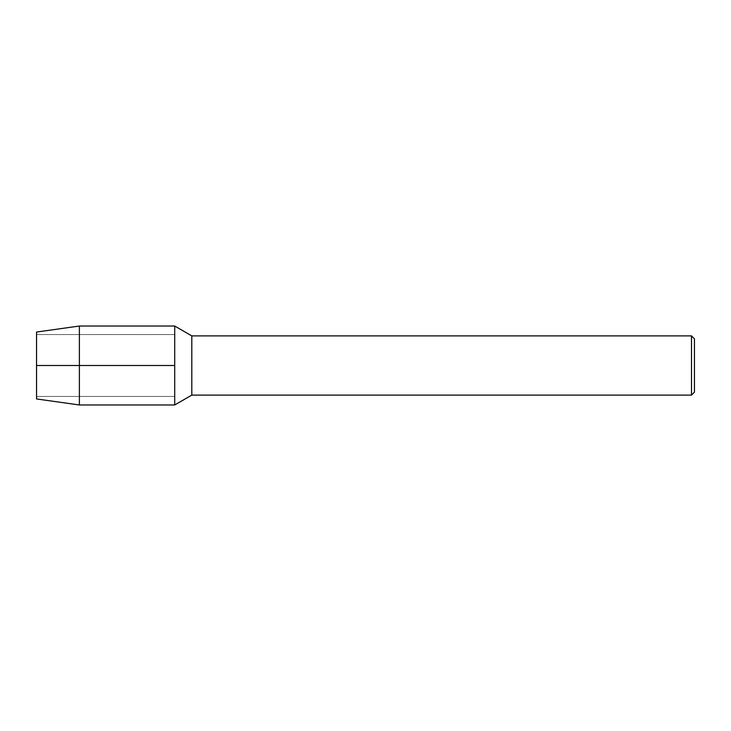 <?xml version="1.0" encoding="UTF-8"?>
<svg xmlns="http://www.w3.org/2000/svg" width="731" height="731" viewBox="0 0 731 731"><rect width="100%" height="100%" fill="white"/><g stroke="black" fill="none" stroke-linecap="round" stroke-linejoin="round"><path stroke-width="0.55" stroke-dasharray="3.65 2.74" d="M36.55 332.048L36.55 398.952M191.805 335.894L191.805 395.105M174.709 365.5L174.709 326.026L174.709 404.974L174.709 334.57L174.709 396.43L174.709 334.57L174.709 365.5L36.55 365.5L36.55 396.43L36.55 365.5M691.489 335.894L691.489 395.105M694.45 338.855L694.45 392.145M79.387 326.026L79.387 404.974M174.709 396.43L36.55 396.43L174.709 396.43M174.709 334.57L36.55 334.57L174.709 334.57"/><path stroke-width="1.1" d="M691.489 395.105L691.489 335.894L694.45 338.855L694.45 392.145L691.489 395.105L191.805 395.105L191.805 335.894L174.709 326.026L79.387 326.026L36.55 332.048L36.55 398.952L79.387 404.974L79.387 326.026M191.805 395.105L174.709 404.974L174.709 326.026L174.709 404.974L79.387 404.974M36.55 365.5L174.709 365.5M691.489 335.894L191.805 335.894"/></g></svg>
